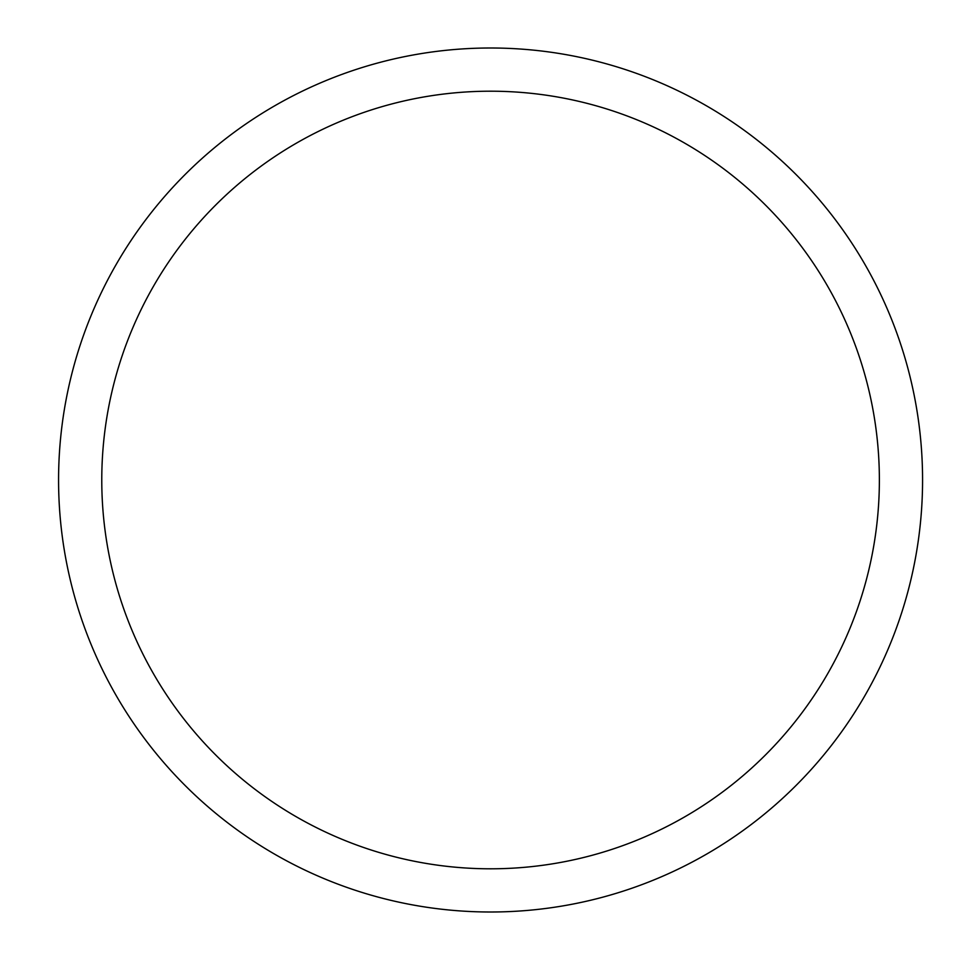<?xml version="1.0" encoding="UTF-8"?>
<svg xmlns="http://www.w3.org/2000/svg" width="960" height="960" viewBox="0 0 960 960"><rect width="100%" height="100%" fill="white"/><g stroke="black" fill="none" stroke-linecap="round" stroke-linejoin="round"><path stroke-width="1.44" d="M490.572 912A432 432 0 0 1 58.572 480A432 432 0 0 1 490.572 48A432 432 0 0 1 922.572 480A432 432 0 0 1 490.572 912M490.572 91.2A388.8 388.8 0 0 1 879.372 480A388.8 388.8 0 0 1 490.572 868.8A388.8 388.8 0 0 1 101.772 480A388.8 388.8 0 0 1 490.572 91.2"/></g></svg>
